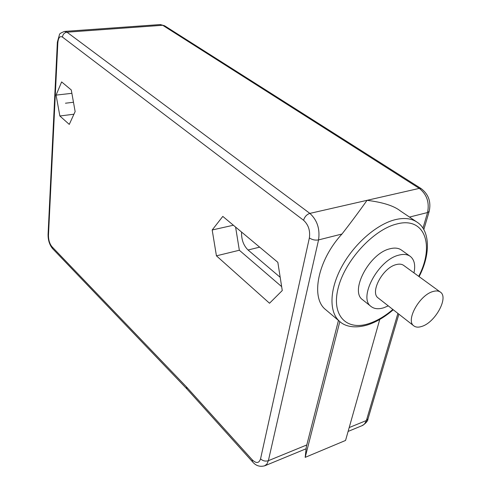 <?xml version="1.0" encoding="UTF-8"?>
<svg xmlns="http://www.w3.org/2000/svg" width="491" height="491" viewBox="0 0 491 491"><rect width="100%" height="100%" fill="white"/><g stroke="black" fill="none" stroke-linecap="round" stroke-linejoin="round"><path stroke-width="0.74" d="M61.633 81.917L56.084 95.107L59.859 115.993L69.274 124.401L75.141 111.574L71.275 89.957L61.633 81.917M222.804 216.402L212.186 229.984L216.433 255.829L269.522 303.242L282.27 290.543L277.845 262.335L222.804 216.402M56.084 95.107L71.876 93.321M59.859 115.993L73.938 114.207M241.547 232.047C241.351 239.547 243.518 245.525 248.059 249.999L280.195 277.317M235.6 227.081L239.338 250.244L281.656 286.634M212.186 229.984L233.378 225.234M216.433 255.829L239.338 250.244M186.967 388.989L186.427 386.865L252.184 459.76C256.247 463.676 259.039 463.369 260.555 458.846L309.367 237.945C310.367 230.666 308.44 224.774 303.585 220.269L62.449 37.077C59.877 35.708 58.337 37.666 57.828 42.95L48.474 235.355C48.492 240.031 49.634 243.788 51.886 246.623L186.427 386.865M339.827 321.587L305.181 457.367L306.341 446.736L338.452 320.42M264.41 465.953L266.895 464.124L268.374 460.687L318.561 239.909L341.969 234.029C317.536 260.476 310.453 297.89 325.601 309.588L326.128 310.036M341.969 234.029C350.826 222.669 359.179 211.431 367.035 200.328C382.814 202.286 393.935 205.833 400.404 210.958L416.613 221.852M410.034 256.198L401.509 250.122C398.557 247.98 394.684 247.538 389.891 248.796C369.385 253.307 349.518 291.12 362.585 299.725L362.861 299.946M413.968 272.898C415.595 265.214 414.386 259.721 410.335 256.412C407.407 254.289 403.541 253.872 398.735 255.167C378.199 259.843 358.013 297.92 371.006 306.445C374.216 308.974 378.5 309.404 383.852 307.734L388.277 305.875M440.255 292.01L403.737 265.453C401.798 264.029 399.238 263.759 396.053 264.643C382.722 267.779 369.68 292.415 378.174 297.969L378.352 298.111M432.823 291.568C419.431 295.165 405.511 320.5 413.766 325.821C415.754 327.362 418.467 327.552 421.904 326.386C435.216 322.421 448.854 297.564 440.439 292.145C438.567 290.764 436.033 290.574 432.823 291.568M379.746 319.463L345.554 440.452L305.181 457.367M73.472 102.257L65.463 103.214M248.059 249.999L259.647 247.151M252.184 459.76L252.534 461.81C255.952 465.922 260.162 467.199 265.158 465.646L306.12 448.749M260.555 458.846C262.857 460.957 265.465 461.571 268.374 460.687L306.832 444.932M309.367 237.945C312.19 239.823 315.259 240.48 318.561 239.909C320.114 228.959 317.217 220.121 309.864 213.395L66.991 32.185L64.554 31.412C60.958 32.823 59.264 33.897 59.466 34.634L57.355 42.165L57.828 42.95M303.585 220.269C304.641 216.734 306.734 214.444 309.864 213.395L419.283 188.384C426.814 194.338 429.576 202.39 427.563 212.535L422.96 228.186M62.449 37.077C62.854 34.284 64.37 32.652 66.991 32.185L162.687 25.274L419.283 188.384L421.21 188.636C428.588 194.332 431.245 201.936 429.171 211.443L427.563 212.535L409.494 217.071M48.474 235.355L48.075 234.336L57.355 42.22M51.886 246.623L52.598 248.642L186.961 388.989M64.837 31.393L160.005 24.581L164.54 25.741L421.21 188.636M429.232 211.234L423.819 229.598M397.9 313.405L366.249 421.002L364.402 424.156L361.935 425.722M368.023 418.805L366.403 420.517L349.193 427.569M419.099 276.629C430.693 254.522 430.214 230.715 417.27 222.294C411.63 218.391 404.296 217.513 395.267 219.667C376.554 224.246 353.821 244.162 341.576 267.055C329.277 289.954 329.007 312.288 339.582 321.378C344.406 325.969 354.054 329.179 368.348 324.668C376.775 321.783 385.079 316.818 393.254 309.772M418.706 276.341C434.836 245.598 425.01 216.267 396.734 224.006C373.234 229.61 344.541 261.095 338.053 288.505C331.216 316.001 346.892 331.198 369.269 323.477C377.174 320.807 385.042 316.136 392.874 309.477M186.918 388.94L252.534 461.81M48.069 234.41C48.001 240.099 49.511 244.837 52.598 248.642M160.311 24.556L164.54 25.741M398.876 314.172L367.949 419.062C367.912 420.799 366.182 422.904 362.763 425.378L348.101 431.429M325.601 309.588L339.582 321.378M362.585 299.725L371.006 306.445M378.174 297.969L413.766 325.821"/></g></svg>
